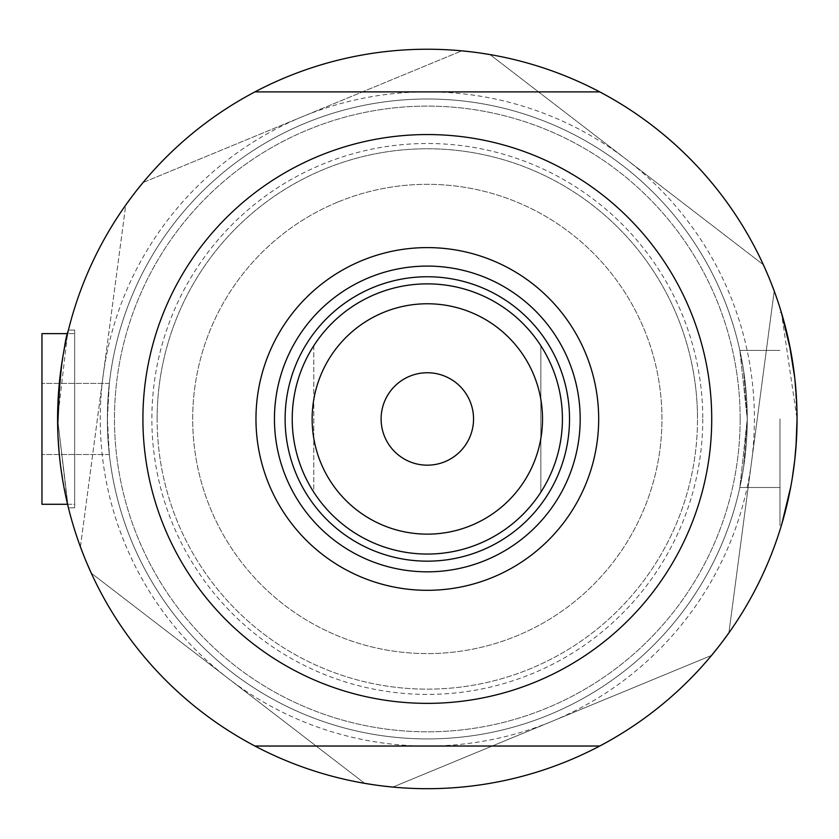 <?xml version="1.0" encoding="UTF-8"?>
<svg xmlns="http://www.w3.org/2000/svg" width="839" height="839" viewBox="0 0 839 839"><rect width="100%" height="100%" fill="white"/><g stroke="black" fill="none" stroke-linecap="round" stroke-linejoin="round"><path stroke-width="0.63" stroke-dasharray="4.2 3.15" d="M107.361 418.955L109.343 383.413L107.361 418.955A319.953 319.953 0 0 0 427.324 738.918A319.953 319.953 0 0 0 747.276 418.955A319.953 319.953 0 0 0 427.324 99.002A319.953 319.953 0 0 0 107.361 418.955A319.953 319.953 0 0 0 427.324 738.918A319.953 319.953 0 0 0 747.276 418.955L743.585 370.471L739.851 350.419L747.276 418.955L743.585 370.471L739.851 350.419L747.276 418.955A319.953 319.953 0 0 0 427.324 99.002A319.953 319.953 0 0 0 107.361 418.955L109.343 454.507L107.361 418.955A319.953 319.953 0 0 0 427.324 738.918A319.953 319.953 0 0 0 747.276 418.955L739.851 487.501L743.585 467.449L747.276 418.955L739.851 487.501L743.585 467.449L747.276 418.955A319.953 319.953 0 0 0 427.324 99.002A319.953 319.953 0 0 0 107.361 418.955A319.953 319.953 0 0 0 427.324 738.918A319.953 319.953 0 0 0 747.276 418.955A319.953 319.953 0 0 0 427.324 99.002A319.953 319.953 0 0 0 107.361 418.955M41.95 333.639L41.95 504.281L41.95 418.955L41.95 504.281L74.661 504.281L74.661 418.955L74.661 504.281L74.661 418.955L74.661 504.281L67.571 504.281L57.597 418.955L67.571 333.639L74.661 333.639L74.661 418.955L74.661 330.084L74.661 507.836L74.661 333.639L74.661 507.836L74.661 333.639L67.571 333.639M794.764 377.938A369.726 369.726 0 0 0 792.257 359.616L794.774 378.032A369.726 369.726 0 0 1 796.463 398.053L797.05 418.955A369.726 369.726 0 0 1 599.738 746.028A369.726 369.726 0 0 0 797.05 418.955A369.726 369.726 0 0 1 427.324 788.691A369.726 369.726 0 0 1 57.597 418.955A369.726 369.726 0 0 1 427.324 49.228A369.726 369.726 0 0 1 797.05 418.955L796.431 440.276L797.05 418.955L794.764 377.938L797.05 418.955A369.726 369.726 0 0 0 599.738 91.891L254.909 91.891L599.738 91.891A369.726 369.726 0 0 0 57.597 418.955A369.726 369.726 0 0 0 599.738 746.028A369.726 369.726 0 0 1 57.597 418.955C61.163 364.975 64.771 335.348 68.431 330.084C64.781 335.264 61.174 364.892 57.597 418.955C61.163 364.975 64.771 335.348 68.431 330.084C64.781 335.264 61.174 364.892 57.597 418.955L68.064 506.316L57.597 418.955A369.726 369.726 0 0 1 599.738 91.891A369.726 369.726 0 0 1 797.05 418.955L781.329 312.307L789.279 343.56M59.936 377.382L60.911 369.527M62.967 356.145L65.043 345.091M779.987 418.955L779.987 525.613L779.987 418.955M66.826 501.051L65.987 497.296M64.037 487.658L62.967 481.785M60.911 468.403L59.16 453.018M58.006 436.395L57.681 426.946M796.41 440.79L795.98 447.103M790.789 486.693L789.342 494.056M786.321 507.396L781.329 525.613L779.987 525.613L781.329 525.613M781.738 524.27L781.896 523.746M786.269 507.585L789.321 494.15M792.257 478.314L794.774 459.877L792.257 478.314M787.748 501.386L789.279 494.349M254.909 746.028L599.738 746.028A369.726 369.726 0 0 1 568.506 760.669A369.726 369.726 0 0 0 717.712 647.813L723.134 640.755A369.726 369.726 0 0 0 770.705 281.904L767.307 273.671A369.726 369.726 0 0 0 480.328 53.046L471.487 51.882A369.726 369.726 0 0 0 85.609 560.137A369.726 369.726 0 0 0 568.506 760.669A369.726 369.726 0 0 1 383.15 786.038L374.32 784.864A369.726 369.726 0 0 1 364.671 783.343L91.294 573.173A369.726 369.726 0 0 0 364.671 783.343M41.95 418.955L41.95 454.507L41.95 418.955M337.729 202.105A234.637 234.637 0 0 0 210.463 508.549A234.637 234.637 0 0 0 516.918 635.815A234.637 234.637 0 0 0 644.174 329.36A234.637 234.637 0 0 0 337.729 202.105A234.637 234.637 0 0 0 210.463 508.549A234.637 234.637 0 0 0 516.918 635.815A234.637 234.637 0 0 0 644.174 329.36A234.637 234.637 0 0 0 337.729 202.105M254.909 91.891L599.738 91.891A369.726 369.726 0 0 0 136.935 190.096L131.503 197.165A369.726 369.726 0 0 0 83.931 556.016L87.34 564.248A369.726 369.726 0 0 0 91.294 573.173M365.059 783.636L90.895 572.88L80.366 547.385L125.819 204.569L142.63 182.703L302.428 116.673L462.237 50.655L489.577 54.273L763.742 265.04L774.271 290.535L728.829 633.351L712.017 655.217L392.411 787.265L365.059 783.636M80.429 546.892L125.745 205.062M143.081 182.514L461.775 50.843M489.976 54.577L763.354 264.736M774.208 291.028L728.892 632.858M711.556 655.406L392.862 787.076M751.555 461.943A327.063 327.063 0 0 1 227.977 678.258A327.063 327.063 0 0 1 302.428 116.673A327.063 327.063 0 0 1 751.555 461.943M792.257 478.282A369.726 369.726 0 0 0 794.774 459.94M790.789 351.205A369.726 369.726 0 0 0 789.268 343.508M787.748 336.523A369.726 369.726 0 0 0 786.269 330.335M786.269 330.325A369.726 369.726 0 0 0 786.269 330.314A369.726 369.726 0 0 0 783.699 320.488A369.726 369.726 0 0 0 783.689 320.467A369.726 369.726 0 0 0 782.693 316.932A369.726 369.726 0 0 0 781.948 314.384A369.726 369.726 0 0 0 781.948 314.363A369.726 369.726 0 0 0 781.487 312.832M569.524 418.955A142.2 142.2 0 0 0 427.324 276.755A142.2 142.2 0 0 0 285.113 418.955A142.2 142.2 0 0 0 427.324 561.165A142.2 142.2 0 0 0 569.524 418.955A142.2 142.2 0 0 0 427.324 276.755A142.2 142.2 0 0 0 285.113 418.955A142.2 142.2 0 0 0 427.324 561.165A142.2 142.2 0 0 0 569.524 418.955A142.2 142.2 0 0 0 427.324 276.755A142.2 142.2 0 0 0 285.113 418.955A142.2 142.2 0 0 0 427.324 561.165A142.2 142.2 0 0 0 569.524 418.955M580.189 418.955A152.866 152.866 0 0 0 427.324 266.089A152.866 152.866 0 0 0 274.447 418.955A152.866 152.866 0 0 0 427.324 571.831A152.866 152.866 0 0 0 580.189 418.955M740.166 418.955A312.853 312.853 0 0 1 427.324 731.807A312.853 312.853 0 0 1 114.471 418.955A312.853 312.853 0 0 1 427.324 106.113A312.853 312.853 0 0 1 740.166 418.955A312.853 312.853 0 0 1 427.324 731.807A312.853 312.853 0 0 1 114.471 418.955A312.853 312.853 0 0 1 427.324 106.113A312.853 312.853 0 0 1 740.166 418.955M702.778 418.955A275.454 275.454 0 0 1 427.324 694.409A275.454 275.454 0 0 1 151.869 418.955A275.454 275.454 0 0 1 427.324 143.5A275.454 275.454 0 0 1 702.778 418.955M142.913 418.955A284.411 284.411 0 0 0 427.324 703.365A284.411 284.411 0 0 0 711.724 418.955A284.411 284.411 0 0 0 427.324 134.555A284.411 284.411 0 0 0 142.913 418.955A284.411 284.411 0 0 1 427.324 134.555A284.411 284.411 0 0 1 711.724 418.955A284.411 284.411 0 0 1 427.324 703.365A284.411 284.411 0 0 1 142.913 418.955M157.134 418.955A270.189 270.189 0 0 1 427.324 148.776A270.189 270.189 0 0 1 697.503 418.955A270.189 270.189 0 0 0 427.324 148.776A270.189 270.189 0 0 0 157.134 418.955A270.189 270.189 0 0 0 427.324 689.144A270.189 270.189 0 0 0 697.503 418.955A270.189 270.189 0 0 1 427.324 689.144A270.189 270.189 0 0 1 157.134 418.955M473.542 418.955A46.218 46.218 0 0 0 427.324 372.747A46.218 46.218 0 0 0 381.105 418.955A46.218 46.218 0 0 0 427.324 465.173A46.218 46.218 0 0 0 473.542 418.955M292.224 418.955A135.089 135.089 0 0 0 540.84 492.189A135.089 135.089 0 0 0 540.84 345.72A135.089 135.089 0 0 0 313.796 345.72L313.796 492.189A135.089 135.089 0 0 1 313.796 345.72A135.089 135.089 0 0 0 292.224 418.955M540.84 492.189A135.089 135.089 0 0 0 540.84 345.72L540.84 492.189L540.84 345.72M313.796 345.72L313.796 492.189M109.343 383.413L41.95 383.413L109.343 383.413M74.661 330.084L68.431 330.084L74.661 330.084M739.851 350.419L779.987 350.419L739.851 350.419M779.987 312.307L781.329 312.307L779.987 312.307M739.851 487.501L779.987 487.501L739.851 487.501M74.661 507.836L68.431 507.836L74.661 507.836M109.343 454.507L41.95 454.507L109.343 454.507"/><path stroke-width="1.26" d="M66.826 501.051L68.431 507.836L67.571 504.281L41.95 504.281L41.95 333.639L67.571 333.639L67.99 331.877M57.681 426.946L59.936 377.382M60.911 369.527L62.967 356.145M65.043 345.091L68.011 331.814M781.329 312.307L790.789 351.205L781.329 312.307M790.789 351.205A369.726 369.726 0 0 1 792.257 359.616L794.764 377.938L789.279 343.56M794.774 459.94L792.257 478.282L794.774 459.94A369.726 369.726 0 0 0 796.463 398.053L794.774 378.032A369.726 369.726 0 0 0 794.764 377.938M792.257 478.282A369.726 369.726 0 0 1 254.909 746.028A369.726 369.726 0 0 1 254.909 91.891A369.726 369.726 0 0 1 781.487 312.832M65.987 497.296L64.037 487.658M62.967 481.785L60.911 468.403M59.16 453.018L58.006 436.395M254.909 746.028L599.738 746.028A369.726 369.726 0 0 0 797.05 418.955L796.41 440.79M789.342 494.056L786.321 507.396M790.789 486.693L781.738 524.27M781.896 523.746L781.329 525.613M794.774 459.877L796.431 440.276L794.774 459.877M254.909 91.891L599.738 91.891A369.726 369.726 0 0 1 797.05 418.955L795.98 447.103M786.269 507.585L787.748 501.386M83.931 556.016L80.429 546.892M374.32 784.864L364.671 783.343M717.712 647.813L711.556 655.406M770.705 281.904L774.208 291.028M480.328 53.046L489.976 54.577M136.935 190.096L143.081 182.514M131.503 197.165L125.745 205.062M87.34 564.248L91.294 573.173M383.15 786.038L392.862 787.076M723.134 640.755L728.892 632.858M767.307 273.671L763.354 264.736M461.775 50.843L471.487 51.882M789.268 343.508A369.726 369.726 0 0 0 787.748 336.523M255.968 418.955A171.355 171.355 0 0 1 427.324 247.599A171.355 171.355 0 0 1 598.679 418.955A171.355 171.355 0 0 1 427.324 590.31A171.355 171.355 0 0 1 255.968 418.955M580.189 418.955A152.866 152.866 0 0 0 427.324 266.089A152.866 152.866 0 0 0 274.447 418.955A152.866 152.866 0 0 0 427.324 571.831A152.866 152.866 0 0 0 580.189 418.955M142.913 418.955A284.411 284.411 0 0 0 427.324 703.365A284.411 284.411 0 0 0 711.724 418.955A284.411 284.411 0 0 0 427.324 134.555A284.411 284.411 0 0 0 142.913 418.955M312.139 418.955A115.184 115.184 0 0 0 427.324 534.139A115.184 115.184 0 0 0 542.508 418.955A115.184 115.184 0 0 0 427.324 303.77A115.184 115.184 0 0 0 312.139 418.955M562.413 418.955A135.089 135.089 0 0 1 427.324 554.055A135.089 135.089 0 0 1 292.224 418.955A135.089 135.089 0 0 1 427.324 283.865A135.089 135.089 0 0 1 562.413 418.955M473.542 418.955A46.218 46.218 0 0 0 427.324 372.747A46.218 46.218 0 0 0 381.105 418.955A46.218 46.218 0 0 0 427.324 465.173A46.218 46.218 0 0 0 473.542 418.955M569.524 418.955A142.2 142.2 0 0 1 427.324 561.165A142.2 142.2 0 0 1 285.113 418.955A142.2 142.2 0 0 1 427.324 276.755A142.2 142.2 0 0 1 569.524 418.955M41.95 333.639L67.571 333.639"/></g></svg>
